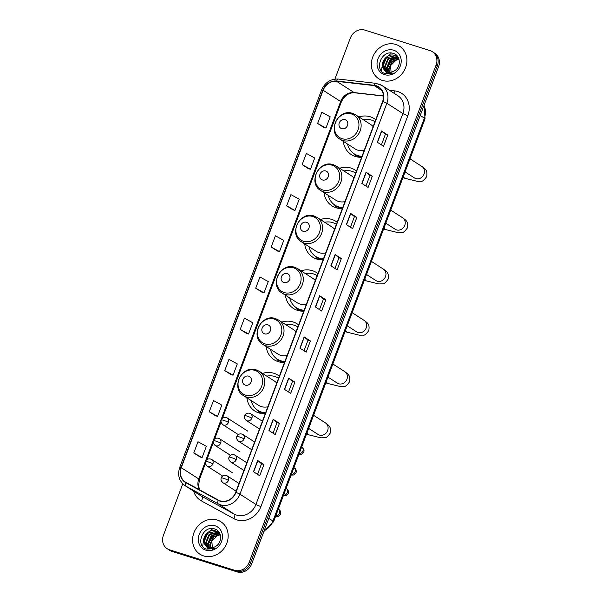 <?xml version="1.0" encoding="UTF-8"?>
<svg xmlns="http://www.w3.org/2000/svg" width="602" height="602" viewBox="0 0 602 602"><rect width="100%" height="100%" fill="white"/><g stroke="black" fill="none" stroke-linecap="round" stroke-linejoin="round"><path stroke-width="0.9" d="M279.343 376.197A21.326 18.918 -57.3 0 0 277.906 375.166A21.326 18.918 -57.3 0 0 273.835 373.263A21.326 18.918 -57.3 0 0 262.525 373.421M246.873 397.794A21.326 18.918 -57.3 0 0 254.857 411.053A21.326 18.918 -57.3 0 0 258.92 412.949A21.326 18.918 -57.3 0 0 265.234 413.732M298.622 324.899A21.326 18.918 -57.3 0 0 297.185 323.868A21.326 18.918 -57.3 0 0 293.121 321.965A21.326 18.918 -57.3 0 0 281.804 322.123M266.152 346.496A21.326 18.918 -57.3 0 0 274.136 359.755A21.326 18.918 -57.3 0 0 278.199 361.659A21.326 18.918 -57.3 0 0 284.513 362.434M317.901 273.609A21.326 18.918 -57.3 0 0 316.464 272.571A21.326 18.918 -57.3 0 0 312.4 270.674A21.326 18.918 -57.3 0 0 301.09 270.825M285.431 295.198A21.326 18.918 -57.3 0 0 293.415 308.457A21.326 18.918 -57.3 0 0 297.478 310.361A21.326 18.918 -57.3 0 0 303.792 311.144M337.18 222.311A21.326 18.918 -57.3 0 0 335.743 221.273A21.326 18.918 -57.3 0 0 331.679 219.376A21.326 18.918 -57.3 0 0 320.369 219.527M304.71 243.908A21.326 18.918 -57.3 0 0 312.694 257.167A21.326 18.918 -57.3 0 0 316.765 259.063A21.326 18.918 -57.3 0 0 323.078 259.846M356.467 171.013A21.326 18.918 -57.3 0 0 355.029 169.982A21.326 18.918 -57.3 0 0 350.958 168.078A21.326 18.918 -57.3 0 0 339.648 168.236M323.996 192.61A21.326 18.918 -57.3 0 0 331.98 205.869A21.326 18.918 -57.3 0 0 336.044 207.765A21.326 18.918 -57.3 0 0 342.357 208.548M375.746 119.715A21.326 18.918 -57.3 0 0 374.309 118.684A21.326 18.918 -57.3 0 0 370.245 116.78A21.326 18.918 -57.3 0 0 358.927 116.938M343.275 141.312A21.326 18.918 -57.3 0 0 351.259 154.571A21.326 18.918 -57.3 0 0 355.323 156.475A21.326 18.918 -57.3 0 0 361.636 157.25M182.782 483.835L163.42 535.328A12.07 10.708 -57.3 0 0 167.19 548.723L169.689 550.333A12.07 10.708 -57.3 0 0 171.991 551.409L237.165 571.9A12.07 10.708 -57.3 0 0 251.681 563.901L438.58 66.671A12.07 10.708 -57.3 0 0 434.81 53.277L433.56 52.472A12.07 10.708 -57.3 0 1 437.323 65.866A12.07 10.708 -57.3 0 0 433.56 52.472L432.311 51.667A12.07 10.708 -57.3 0 0 430.009 50.591L364.835 30.1A12.07 10.708 -57.3 0 0 350.319 38.099L334.908 79.11M167.19 548.723A12.07 10.708 -57.3 0 0 169.493 549.799L234.667 570.297A12.07 10.708 -57.3 0 0 249.175 562.298L250.432 563.103L437.323 65.866L250.432 563.103A12.07 10.708 -57.3 0 1 235.916 571.095A12.07 10.708 -57.3 0 0 250.432 563.103L251.681 563.901M169.493 549.799L170.742 550.604L235.916 571.095L170.742 550.604A12.07 10.708 -57.3 0 1 168.44 549.528A12.07 10.708 -57.3 0 0 170.742 550.604L171.991 551.409M395.875 44.465A19.317 17.134 -57.3 0 0 373.571 55.166A19.317 17.134 -57.3 0 0 378.681 78.689A19.317 17.134 -57.3 0 0 382.36 80.412A19.317 17.134 -57.3 0 0 404.664 69.704A19.317 17.134 -57.3 0 0 399.555 46.188A19.317 17.134 -57.3 0 0 395.875 44.465A19.317 17.134 -57.3 0 0 373.571 55.166A19.317 17.134 -57.3 0 0 378.681 78.689A19.317 17.134 -57.3 0 0 382.36 80.412A19.317 17.134 -57.3 0 0 404.664 69.704A19.317 17.134 -57.3 0 0 399.555 46.188A19.317 17.134 -57.3 0 0 395.875 44.465M217.134 519.985A19.317 17.134 -57.3 0 0 194.83 530.686A19.317 17.134 -57.3 0 0 199.947 554.209A19.317 17.134 -57.3 0 0 203.626 555.924A19.317 17.134 -57.3 0 0 225.931 545.224A19.317 17.134 -57.3 0 0 220.821 521.708A19.317 17.134 -57.3 0 0 217.134 519.985A19.317 17.134 -57.3 0 0 194.83 530.686A19.317 17.134 -57.3 0 0 199.947 554.209A19.317 17.134 -57.3 0 0 203.626 555.924A19.317 17.134 -57.3 0 0 225.931 545.224A19.317 17.134 -57.3 0 0 220.821 521.708A19.317 17.134 -57.3 0 0 217.134 519.985M376.137 86.018A12.875 11.423 122.7 0 1 378.59 87.162A12.875 11.423 122.7 0 1 382.609 101.452L235.683 492.346A12.875 11.423 122.7 0 1 218.368 500.096L185.905 482.36A12.875 11.423 122.7 0 1 185.288 481.999A12.875 11.423 122.7 0 1 181.27 467.709L323.139 90.277A12.875 11.423 122.7 0 1 336.646 81.33L374.166 85.597A12.875 11.423 122.7 0 1 376.137 86.018M376.25 85.717A13.199 11.709 -57.3 0 0 374.226 85.288L336.706 81.022A13.199 11.709 -57.3 0 0 322.868 90.195L180.999 467.626A13.199 11.709 -57.3 0 0 185.747 482.638L218.21 500.375A13.199 11.709 -57.3 0 0 235.954 492.436L382.887 101.535A13.199 11.709 -57.3 0 0 376.25 85.717M253.472 471.727L259.725 475.746L263.947 464.511L257.694 460.5L253.472 471.727M257.558 474.361L261.546 463.751L257.694 460.5M261.546 463.758L263.947 464.511M268.951 430.543L275.204 434.561L279.426 423.326L273.173 419.308L268.951 430.543M273.045 433.169L277.025 422.566L273.173 419.308M277.025 422.574L279.426 423.326M284.43 389.359L290.683 393.369L294.905 382.142L288.651 378.124L284.43 389.359M288.524 391.985L292.512 381.375L288.651 378.124M292.504 381.382L294.905 382.142M299.909 348.167L306.162 352.185L310.391 340.95L304.138 336.939L299.909 348.167M304.002 350.8L307.991 340.19L304.138 336.939M307.991 340.198L310.391 340.95M377.319 142.238L383.572 146.256L387.793 135.021L381.54 131.003L377.319 142.238M381.412 144.864L385.393 134.254L381.54 131.003M385.393 134.269L387.793 135.021M361.84 183.422L368.093 187.44L372.314 176.205L366.061 172.195L361.84 183.422M365.926 186.048L369.914 175.445L366.061 172.195M369.914 175.453L372.314 176.205M346.353 224.614L352.606 228.625L356.828 217.397L350.575 213.379L346.353 224.614M350.447 227.24L354.435 216.63L350.575 213.379M354.427 216.637L356.828 217.397M330.874 265.798L337.128 269.816L341.349 258.582L335.096 254.563L330.874 265.798M334.968 268.424L338.956 257.814L335.096 254.563M338.949 257.829L341.349 258.582M315.395 306.982L321.649 311.001L325.87 299.766L319.617 295.748L315.395 306.982M319.481 309.609L323.47 299.006L319.617 295.748M323.47 299.013L325.87 299.766M249.175 562.298L436.074 65.061A12.07 10.708 -57.3 0 0 432.311 51.667M231.002 374.602L224.749 370.591L233.072 375.174L237.293 363.947L228.971 359.356L224.749 370.591M209.263 411.776L217.593 416.366L221.814 405.131L213.484 400.541L209.263 411.776L215.524 415.771M193.784 452.96L202.114 457.55L206.335 446.315L198.005 441.733L193.784 452.96L200.045 456.956M277.439 251.049L271.186 247.031L279.516 251.613L283.738 240.386L275.407 235.796L271.186 247.031M286.672 205.839L294.995 210.429L299.217 199.194L290.894 194.612L286.672 205.839L292.933 209.842M302.151 164.655L310.481 169.245L314.703 158.01L306.373 153.42L302.151 164.655L308.412 168.65M323.884 127.489L317.63 123.47L325.96 128.053L330.182 116.826L321.852 112.235L317.63 123.47M240.228 329.399L248.551 333.99L252.78 322.755L244.45 318.172L240.228 329.399L246.489 333.395M255.707 288.215L264.037 292.805L268.259 281.57L259.929 276.98L255.707 288.215L261.968 292.211M264.037 292.805L261.9 292.196M279.516 251.613L277.379 251.004M294.995 210.429L292.858 209.82M310.481 169.245L308.344 168.635M325.96 128.053L323.823 127.443M248.551 333.99L246.421 333.38M233.072 375.174L230.935 374.564M217.593 416.366L215.456 415.749M202.114 457.55L199.977 456.941M389.238 72.232L388.44 69.456L391.955 61.208L398.87 58.943M389.592 72.248L388.937 69.772L392.451 61.524L398.96 59.229M387.936 72.029L386.454 68.184L389.968 59.929L398.231 57.912M388.245 72.097L386.951 68.5L390.465 60.253L398.426 58.153M386.755 71.623L384.467 66.905L387.981 58.657L396.613 56.746L397.38 57.047M387.033 71.743L384.964 67.228L388.478 58.973L397.606 57.25M383.263 68.357A9.09 8.067 -57.3 0 0 385.769 71.096A9.09 8.067 -57.3 0 0 387.5 71.901A9.09 8.067 -57.3 0 0 394.453 70.825C401.233 67.1 400.729 55.708 393.813 53.593C381.984 48.739 373.503 69.689 384.881 73.587L393.196 73.12L386.499 72.827L383.263 68.357C379.636 62.277 387.56 52.675 394.634 55.474L396.44 56.332L398.75 58.605M385.942 71.202L382.977 65.949L386.492 57.702L395.13 55.79L396.68 56.498M397.651 57.167L398.246 57.499M397.877 57.363L398.276 57.551M391.195 73.865L390.585 65.633L396.846 59.38M393.708 50.229A13.116 11.634 -57.3 0 0 377.936 58.921A13.116 11.634 -57.3 0 0 384.527 74.64A13.116 11.634 -57.3 0 0 400.3 65.957A13.116 11.634 -57.3 0 0 393.708 50.229M390.999 53.608A20.122 17.849 -57.3 0 0 388.162 55.971M386.793 57.453A20.122 17.849 -57.3 0 0 383.06 63.692M382.466 65.385A20.122 17.849 -57.3 0 0 381.683 68.997M381.63 69.441A20.122 17.849 -57.3 0 0 381.533 71.013M386.996 68.861L391.511 59.997L393.911 58.341M395.491 57.641L397.32 57.137M397.553 57.092L397.975 57.032M341.71 128.67A4.831 4.282 -57.3 0 0 347.512 125.472A4.831 4.282 -57.3 0 0 345.089 119.685A4.831 4.282 -57.3 0 0 339.28 122.883A4.831 4.282 -57.3 0 0 341.71 128.67M339.972 139.19A14.486 12.845 -57.3 0 0 342.734 140.484A14.486 12.845 -57.3 0 0 359.462 132.455A14.486 12.845 -57.3 0 0 355.624 114.816L352.667 113.432C338.437 108.029 326.713 131.718 339.972 139.19L354.954 148.814A14.486 12.845 -57.3 0 0 357.716 150.109A14.486 12.845 -57.3 0 0 364.24 150.319M373.142 126.646A14.486 12.845 -57.3 0 0 370.614 124.441L355.624 114.816M347.527 144.044A19.113 16.954 -57.3 0 0 354.33 153.916A19.113 16.954 -57.3 0 0 357.972 155.617A19.113 16.954 -57.3 0 0 361.99 156.324M374.986 121.747A19.113 16.954 -57.3 0 0 371.344 120.046A19.113 16.954 -57.3 0 0 363.179 119.67M354.33 153.916L354.954 154.315A19.113 16.954 -57.3 0 0 358.596 156.023A19.113 16.954 -57.3 0 0 361.855 156.67M356.324 156.753A20.927 18.557 122.7 0 1 355.534 155.85L353.487 153.329M322.431 179.968A4.831 4.282 -57.3 0 0 328.233 176.77A4.831 4.282 -57.3 0 0 325.81 170.983A4.831 4.282 -57.3 0 0 320.001 174.181A4.831 4.282 -57.3 0 0 322.431 179.968M320.685 190.488A14.486 12.845 -57.3 0 0 323.447 191.782A14.486 12.845 -57.3 0 0 340.175 183.753A14.486 12.845 -57.3 0 0 336.345 166.114L333.38 164.722C319.15 159.327 307.434 183.016 320.685 190.488L335.675 200.112A14.486 12.845 -57.3 0 0 338.437 201.407A14.486 12.845 -57.3 0 0 344.961 201.617M353.863 177.944A14.486 12.845 -57.3 0 0 351.327 175.739L336.345 166.114M328.248 195.341A19.113 16.954 -57.3 0 0 335.051 205.214A19.113 16.954 -57.3 0 0 338.693 206.915A19.113 16.954 -57.3 0 0 342.704 207.622M355.699 173.045A19.113 16.954 -57.3 0 0 352.065 171.344A19.113 16.954 -57.3 0 0 343.9 170.96M335.051 205.214L335.675 205.613A19.113 16.954 -57.3 0 0 339.317 207.314A19.113 16.954 -57.3 0 0 342.576 207.968M337.045 208.051A20.927 18.557 122.7 0 1 336.255 207.148L334.208 204.627M303.145 231.266A4.831 4.282 -57.3 0 0 308.954 228.068A4.831 4.282 -57.3 0 0 306.523 222.273A4.831 4.282 -57.3 0 0 300.722 225.479A4.831 4.282 -57.3 0 0 303.145 231.266M301.406 241.786A14.486 12.845 -57.3 0 0 304.168 243.073A14.486 12.845 -57.3 0 0 320.896 235.043A14.486 12.845 -57.3 0 0 317.066 217.405L314.101 216.02C299.871 210.625 288.155 234.313 301.406 241.786L316.396 251.41A14.486 12.845 -57.3 0 0 319.158 252.697A14.486 12.845 -57.3 0 0 325.682 252.915M334.577 229.242A14.486 12.845 -57.3 0 0 332.048 227.029L317.066 217.405M308.961 246.639A19.113 16.954 -57.3 0 0 315.772 256.505A19.113 16.954 -57.3 0 0 319.414 258.213A19.113 16.954 -57.3 0 0 323.424 258.913M336.42 224.343A19.113 16.954 -57.3 0 0 332.786 222.642A19.113 16.954 -57.3 0 0 324.621 222.258M315.772 256.505L316.396 256.911A19.113 16.954 -57.3 0 0 320.038 258.612A19.113 16.954 -57.3 0 0 323.297 259.266M317.766 259.349A20.927 18.557 122.7 0 1 316.976 258.446L314.921 255.925M283.866 282.556A4.831 4.282 -57.3 0 0 289.675 279.358A4.831 4.282 -57.3 0 0 287.244 273.571A4.831 4.282 -57.3 0 0 281.443 276.769A4.831 4.282 -57.3 0 0 283.866 282.556M282.127 293.076A14.486 12.845 -57.3 0 0 284.889 294.37A14.486 12.845 -57.3 0 0 301.617 286.341A14.486 12.845 -57.3 0 0 297.787 268.703L294.822 267.318C280.592 261.915 268.876 285.611 282.127 293.076L297.11 302.701A14.486 12.845 -57.3 0 0 299.871 303.995A14.486 12.845 -57.3 0 0 306.403 304.213M315.297 280.54A14.486 12.845 -57.3 0 0 312.769 278.327L297.787 268.703M289.682 297.93A19.113 16.954 -57.3 0 0 296.485 307.803A19.113 16.954 -57.3 0 0 300.135 309.503A19.113 16.954 -57.3 0 0 304.145 310.211M317.141 275.633A19.113 16.954 -57.3 0 0 313.499 273.933A19.113 16.954 -57.3 0 0 305.342 273.556M296.485 307.803L297.11 308.201A19.113 16.954 -57.3 0 0 300.759 309.91A19.113 16.954 -57.3 0 0 304.01 310.564M298.487 310.64A20.927 18.557 122.7 0 1 297.697 309.737L295.642 307.216M264.587 333.854A4.831 4.282 -57.3 0 0 270.388 330.656A4.831 4.282 -57.3 0 0 267.965 324.869A4.831 4.282 -57.3 0 0 262.156 328.067A4.831 4.282 -57.3 0 0 264.587 333.854M262.848 344.374A14.486 12.845 -57.3 0 0 265.61 345.668A14.486 12.845 -57.3 0 0 282.338 337.639A14.486 12.845 -57.3 0 0 278.5 320.001L275.543 318.616C261.313 313.213 249.589 336.902 262.848 344.374L277.831 353.999A14.486 12.845 -57.3 0 0 280.592 355.293A14.486 12.845 -57.3 0 0 287.116 355.504M296.018 331.83A14.486 12.845 -57.3 0 0 293.49 329.625L278.5 320.001M270.403 349.228A19.113 16.954 -57.3 0 0 277.206 359.101A19.113 16.954 -57.3 0 0 280.848 360.801A19.113 16.954 -57.3 0 0 284.866 361.509M297.862 326.931A19.113 16.954 -57.3 0 0 294.22 325.23A19.113 16.954 -57.3 0 0 286.055 324.854M277.206 359.101L277.831 359.499A19.113 16.954 -57.3 0 0 281.473 361.208A19.113 16.954 -57.3 0 0 284.731 361.855M279.2 361.937A20.927 18.557 122.7 0 1 278.41 361.034L276.363 358.514M245.307 385.152A4.831 4.282 -57.3 0 0 251.109 381.954A4.831 4.282 -57.3 0 0 248.686 376.167A4.831 4.282 -57.3 0 0 242.877 379.365A4.831 4.282 -57.3 0 0 245.307 385.152M243.562 395.672A14.486 12.845 -57.3 0 0 246.323 396.966A14.486 12.845 -57.3 0 0 263.059 388.937A14.486 12.845 -57.3 0 0 259.221 371.299L256.256 369.906C242.027 364.511 230.31 388.2 243.562 395.672L258.551 405.296A14.486 12.845 -57.3 0 0 261.313 406.591A14.486 12.845 -57.3 0 0 267.837 406.801M276.739 383.128A14.486 12.845 -57.3 0 0 274.203 380.923L259.221 371.299M251.124 400.526A19.113 16.954 -57.3 0 0 257.927 410.398A19.113 16.954 -57.3 0 0 261.569 412.099A19.113 16.954 -57.3 0 0 265.58 412.806M278.575 378.229A19.113 16.954 -57.3 0 0 274.941 376.528A19.113 16.954 -57.3 0 0 266.776 376.145M257.927 410.398L258.551 410.797A19.113 16.954 -57.3 0 0 262.194 412.498A19.113 16.954 -57.3 0 0 265.452 413.153M259.921 413.235A20.927 18.557 122.7 0 1 259.131 412.332L257.084 409.811M210.504 547.745L209.707 544.976L213.213 536.728L220.136 534.456M210.858 547.767L210.203 545.292L213.71 537.044L220.227 534.749M209.195 547.542L207.72 543.696L211.234 535.449L219.497 533.432M209.511 547.617L208.217 544.02L211.731 535.772L219.692 533.673M208.021 547.143L205.733 542.425L209.248 534.177L217.879 532.266L218.646 532.559M208.3 547.256L206.23 542.741L209.744 534.493L218.865 532.762M204.529 543.877A9.09 8.067 -57.3 0 0 207.028 546.608A9.09 8.067 -57.3 0 0 208.766 547.421A9.09 8.067 -57.3 0 0 215.719 546.345C222.499 542.62 221.995 531.227 215.08 529.113C203.25 524.259 194.77 545.209 206.147 549.107L214.462 548.64L207.765 548.347L204.529 543.877C200.902 537.797 208.819 528.195 215.892 530.994L217.698 531.852L220.016 534.124M207.208 546.721L204.244 541.469L207.758 533.221L216.389 531.31L217.947 532.01M218.917 532.687L219.512 533.011M219.143 532.883L219.542 533.071M212.461 549.385L211.851 541.145L218.112 534.9M214.967 525.749A13.116 11.634 -57.3 0 0 199.202 534.441A13.116 11.634 -57.3 0 0 205.794 550.16A13.116 11.634 -57.3 0 0 221.566 541.469A13.116 11.634 -57.3 0 0 214.967 525.749M212.265 529.12A20.122 17.849 -57.3 0 0 209.428 531.491M208.059 532.966A20.122 17.849 -57.3 0 0 204.326 539.204M203.724 540.897A20.122 17.849 -57.3 0 0 202.949 544.517M202.897 544.961A20.122 17.849 -57.3 0 0 202.791 546.533M208.262 544.381L212.777 535.517L215.177 533.861M216.75 533.161L218.579 532.657M218.819 532.612L219.241 532.552M264.143 530.746A16.096 14.275 -57.3 0 0 272.932 521.008L424.365 118.127A16.096 14.275 -57.3 0 0 423.974 105.516M420.234 115.479L424.365 118.127A8.044 0.873 20.6 0 1 425.035 118.805L273.601 521.686A8.044 0.873 20.6 0 0 272.932 521.008L268.801 518.36M438.58 66.671L436.074 65.061M237.165 571.9L234.667 570.297M389.396 90.277L394.656 90.872A20.122 17.849 122.7 0 1 407.863 115.644L260.929 506.538A4.026 0.436 20.6 0 1 255.933 504.453L402.866 113.56A16.096 14.275 -57.3 0 0 397.839 95.703L381.834 85.424A16.096 14.275 122.7 0 1 386.86 103.281A4.026 0.436 -159.4 0 0 382.887 101.535M260.929 506.538A20.122 17.849 122.7 0 1 236.744 519.865A20.122 17.849 122.7 0 1 233.869 518.646L201.414 500.909A20.122 17.849 122.7 0 1 193.618 491.164M236.586 515.116A16.096 14.275 -57.3 0 0 255.933 504.453L239.927 494.174A16.096 14.275 122.7 0 1 218.278 503.859L185.822 486.123A16.096 14.275 122.7 0 1 185.055 485.671L201.06 495.95A16.096 14.275 -57.3 0 0 201.836 496.409L234.291 514.146A16.096 14.275 -57.3 0 0 236.586 515.116M378.763 83.987A16.096 14.275 122.7 0 1 381.834 85.424L375.964 83.339A4.026 1.701 96.5 0 0 374.226 85.288M375.964 83.339L338.444 79.073C330.603 78.772 324.975 82.429 321.558 90.044A4.026 0.436 20.6 0 1 322.868 90.195M180.999 467.626A4.026 0.436 -159.4 0 0 179.697 467.476C177.304 475.136 179.095 481.201 185.055 485.671M185.747 482.638A4.026 1.851 118.7 0 0 185.822 486.123L201.836 496.409A4.026 1.851 -61.3 0 1 201.414 500.909M338.444 79.073A4.026 1.701 96.5 0 0 336.706 81.022M218.21 500.375A4.026 1.851 118.7 0 0 218.278 503.859L234.291 514.146A4.026 1.851 -61.3 0 1 233.869 518.646M235.954 492.436A4.026 0.436 20.6 0 1 239.927 494.174L386.86 103.281L402.866 113.56A4.026 0.436 20.6 0 0 407.863 115.644M394.656 90.872A4.026 1.701 -83.5 0 1 393.806 93.107M181.27 467.709L198.78 478.959A12.875 11.423 -57.3 0 0 199.488 489.78M374.166 85.597L381.856 90.541M336.646 81.33L354.157 92.58A12.875 11.423 -57.3 0 0 340.649 101.527L198.78 478.959A7.247 0.79 20.6 0 1 199.39 479.561L198.6 486.401L199.766 489.938M383.482 95.914L354.157 92.58A7.247 3.063 -83.5 0 0 354.759 92.798C348.964 92.445 344.457 95.56 341.251 102.129L222.431 418.262M323.139 90.277L340.649 101.527A7.247 0.79 20.6 0 1 341.251 102.129M315.576 307.095L319.79 295.875M331.055 265.911L335.269 254.691M346.534 224.727L350.755 213.507M362.013 183.542L366.234 172.315M377.499 142.35L381.713 131.131M300.089 348.287L304.311 337.067M284.611 389.471L288.832 378.252M269.132 430.656L273.346 419.436M253.645 471.848L257.867 460.62M409.992 158.823L421.912 166.476A6.84 6.065 122.7 0 1 424.049 174.068A6.84 6.065 122.7 0 1 415.824 178.598A6.84 6.065 122.7 0 1 414.522 177.989L414.936 178.23M421.912 166.476C424.944 168.853 427.834 169.884 426.637 176.664C424.109 180.171 422.258 181.706 421.076 181.262L417.269 181.33L404.965 178.312A6.84 3.07 -72.5 0 1 403.528 176.01M342.041 138.678A13.304 11.807 -57.3 0 0 358.039 129.859A13.304 11.807 -57.3 0 0 351.35 113.913A13.304 11.807 -57.3 0 0 335.352 122.725A13.304 11.807 -57.3 0 0 342.041 138.678M354.096 153.758A19.294 17.112 -57.3 0 0 361.057 157.272M390.713 210.113L402.633 217.773A6.84 6.065 122.7 0 1 404.77 225.359A6.84 6.065 122.7 0 1 396.545 229.896A6.84 6.065 122.7 0 1 395.243 229.287L395.657 229.528M402.633 217.773C405.665 220.151 408.555 221.175 407.358 227.955C404.83 231.469 402.979 233.004 401.797 232.553L397.982 232.628L385.686 229.603A6.84 3.07 -72.5 0 1 384.249 227.308M322.755 189.969A13.304 11.807 -57.3 0 0 338.753 181.157A13.304 11.807 -57.3 0 0 332.063 165.204A13.304 11.807 -57.3 0 0 316.065 174.023A13.304 11.807 -57.3 0 0 322.755 189.969M334.817 205.056A19.294 17.112 -57.3 0 0 341.778 208.57M371.434 261.411L383.354 269.071A6.84 6.065 122.7 0 1 385.491 276.657A6.84 6.065 122.7 0 1 377.266 281.187A6.84 6.065 122.7 0 1 375.957 280.577L376.37 280.818M383.354 269.071C386.386 271.449 389.276 272.473 388.079 279.253C385.551 282.767 383.7 284.294 382.518 283.851L378.703 283.926L366.4 280.901A6.84 3.07 -72.5 0 1 364.97 278.606M303.476 241.267A13.304 11.807 -57.3 0 0 319.474 232.455A13.304 11.807 -57.3 0 0 312.784 216.502A13.304 11.807 -57.3 0 0 296.786 225.321A13.304 11.807 -57.3 0 0 303.476 241.267M315.538 256.354A19.294 17.112 -57.3 0 0 322.499 259.868M352.155 312.709L364.075 320.362A6.84 6.065 122.7 0 1 366.204 327.955A6.84 6.065 122.7 0 1 357.979 332.485A6.84 6.065 122.7 0 1 356.677 331.875L357.091 332.116M364.075 320.362C367.107 322.74 369.989 323.771 368.793 330.551C366.272 334.057 364.413 335.592 363.239 335.148L359.424 335.216L347.121 332.199A6.84 3.07 -72.5 0 1 345.691 329.904M284.197 292.564A13.304 11.807 -57.3 0 0 300.195 283.745A13.304 11.807 -57.3 0 0 293.505 267.8A13.304 11.807 -57.3 0 0 277.507 276.611A13.304 11.807 -57.3 0 0 284.197 292.564M296.252 307.652A19.294 17.112 -57.3 0 0 303.22 311.166M332.868 364.007L344.788 371.66A6.84 6.065 122.7 0 1 346.925 379.252A6.84 6.065 122.7 0 1 338.7 383.783A6.84 6.065 122.7 0 1 337.398 383.173L337.812 383.414M344.788 371.66C347.821 374.038 350.71 375.069 349.514 381.849C346.993 385.355 345.134 386.89 343.953 386.439L340.145 386.514L327.842 383.497A6.84 3.07 -72.5 0 1 326.404 381.194M264.918 343.862A13.304 11.807 -57.3 0 0 280.916 335.043A13.304 11.807 -57.3 0 0 274.226 319.098A13.304 11.807 -57.3 0 0 258.228 327.909A13.304 11.807 -57.3 0 0 264.918 343.862M276.973 358.942A19.294 17.112 -57.3 0 0 283.933 362.457M313.589 415.297L325.509 422.958A6.84 6.065 122.7 0 1 327.646 430.543A6.84 6.065 122.7 0 1 319.421 435.08A6.84 6.065 122.7 0 1 318.119 434.471L318.533 434.712M325.509 422.958C328.541 425.336 331.431 426.359 330.235 433.139C327.706 436.653 325.855 438.188 324.674 437.737L320.858 437.812L308.563 434.787A6.84 3.07 -72.5 0 1 307.125 432.492M245.631 395.153A13.304 11.807 -57.3 0 0 261.629 386.341A13.304 11.807 -57.3 0 0 254.939 370.388A13.304 11.807 -57.3 0 0 238.941 379.207A13.304 11.807 -57.3 0 0 245.631 395.153M257.694 410.24A19.294 17.112 -57.3 0 0 264.654 413.755M259.507 428.97L246.256 420.459A4.026 3.567 -57.3 0 0 247.023 420.813A4.026 3.567 -57.3 0 0 251.862 418.149A4.026 3.567 -57.3 0 0 250.605 413.687A4.026 3.567 -57.3 0 0 249.838 413.326M251.862 418.149A4.026 0.436 -159.4 0 0 246.865 416.065A4.026 0.436 20.6 0 0 244.668 415.658C244.63 414.981 246.662 411.934 250.605 413.687L262.404 421.265M299.202 453.577A3.62 3.213 -57.3 0 0 302.836 451.267A3.62 3.213 -57.3 0 0 301.79 447.038C303.732 447.926 304.409 449.664 303.807 452.252L301.82 454.171L298.901 454.39M251.711 449.709L238.46 441.198A4.026 3.567 -57.3 0 0 239.227 441.559A4.026 3.567 -57.3 0 0 244.066 438.896A4.026 3.567 -57.3 0 0 242.809 434.426A4.026 3.567 -57.3 0 0 242.042 434.072M244.066 438.896A4.026 0.436 -159.4 0 0 239.069 436.811A4.026 0.436 20.6 0 0 236.864 436.397C236.834 435.728 238.866 432.68 242.809 434.426L254.608 442.003M291.406 474.323A3.62 3.213 -57.3 0 0 295.04 472.006A3.62 3.213 -57.3 0 0 293.994 467.784C295.936 468.672 296.605 470.41 296.011 472.991L294.024 474.918L291.105 475.128M243.915 470.455L230.664 461.945A4.026 3.567 -57.3 0 0 231.431 462.298A4.026 3.567 -57.3 0 0 236.27 459.635A4.026 3.567 -57.3 0 0 235.013 455.172A4.026 3.567 -57.3 0 0 234.246 454.811M236.27 459.635A4.026 0.436 -159.4 0 0 231.273 457.55A4.026 0.436 20.6 0 0 229.069 457.144C229.038 456.466 231.07 453.419 235.013 455.172L246.812 462.75M283.61 495.07A3.62 3.213 -57.3 0 0 287.244 492.752A3.62 3.213 -57.3 0 0 286.198 488.523C288.14 489.411 288.81 491.149 288.215 493.738L286.228 495.657L283.301 495.875M236.119 491.194L222.868 482.684A4.026 3.567 -57.3 0 0 223.635 483.045A4.026 3.567 -57.3 0 0 228.474 480.381A4.026 3.567 -57.3 0 0 227.217 475.911A4.026 3.567 -57.3 0 0 226.45 475.557M228.474 480.381A4.026 0.436 -159.4 0 0 223.477 478.297A4.026 0.436 20.6 0 0 221.273 477.883C221.243 477.213 223.274 474.165 227.217 475.911L239.009 483.489M275.814 515.809A3.62 3.213 -57.3 0 0 279.441 513.491A3.62 3.213 -57.3 0 0 278.402 509.269C280.344 510.157 281.014 511.896 280.412 514.477L278.433 516.403L275.505 516.614M238.249 434.576L222.875 424.703A4.026 3.567 -57.3 0 0 223.643 425.057A4.026 3.567 -57.3 0 0 228.482 422.393A4.026 3.567 -57.3 0 0 227.225 417.931A4.026 3.567 -57.3 0 0 226.457 417.57M228.482 422.393A4.026 0.436 -159.4 0 0 223.485 420.309A4.026 0.436 20.6 0 0 221.28 419.903C221.25 419.225 223.282 416.178 227.225 417.931L247.858 431.182M230.453 455.315L215.08 445.442A4.026 3.567 -57.3 0 0 215.847 445.804A4.026 3.567 -57.3 0 0 220.686 443.14A4.026 3.567 -57.3 0 0 219.429 438.677A4.026 3.567 -57.3 0 0 218.661 438.316M220.686 443.14A4.026 0.436 -159.4 0 0 215.689 441.055A4.026 0.436 20.6 0 0 213.484 440.641C213.454 439.972 215.486 436.924 219.429 438.677L240.063 451.929M222.657 476.062L207.284 466.189A4.026 3.567 -57.3 0 0 208.051 466.55A4.026 3.567 -57.3 0 0 212.882 463.879A4.026 3.567 -57.3 0 0 211.633 459.416A4.026 3.567 -57.3 0 0 210.866 459.055M212.882 463.879A4.026 0.436 -159.4 0 0 207.893 461.802A4.026 0.436 20.6 0 0 205.688 461.388C205.658 460.711 207.69 457.663 211.633 459.416L232.267 472.668M424.071 105.252L425.035 118.805M263.842 531.536L273.601 521.686M321.558 90.044L179.697 467.476M221.069 421.889L214.628 439.008M213.266 442.628L206.832 459.747M205.47 463.374L199.39 479.561M383.489 96.064L354.759 92.798M396.936 56.648L396.44 56.332M404.965 178.312L402.911 177.665M405.071 171.916L414.522 177.989M385.686 229.603L383.632 228.963M385.792 223.214L395.243 229.287M366.4 280.901L364.345 280.254M366.513 274.512L375.957 280.577M347.121 332.199L345.066 331.551M347.226 325.802L356.677 331.875M327.842 383.497L325.787 382.849M327.947 377.1L337.398 383.173M308.563 434.787L306.508 434.147M308.668 428.398L318.119 434.471M246.256 420.459C244.495 418.729 243.96 417.133 244.668 415.658M238.46 441.198C236.699 439.475 236.165 437.872 236.864 436.397M230.664 461.945C228.903 460.214 228.369 458.619 229.069 457.144M222.868 482.684C221.107 480.96 220.573 479.358 221.273 477.883M222.875 424.703C221.115 422.973 220.58 421.377 221.28 419.903M215.08 445.442C213.319 443.719 212.784 442.116 213.484 440.641M207.284 466.189C205.515 464.466 204.989 462.863 205.688 461.388M218.195 532.168L217.698 531.852"/></g></svg>

